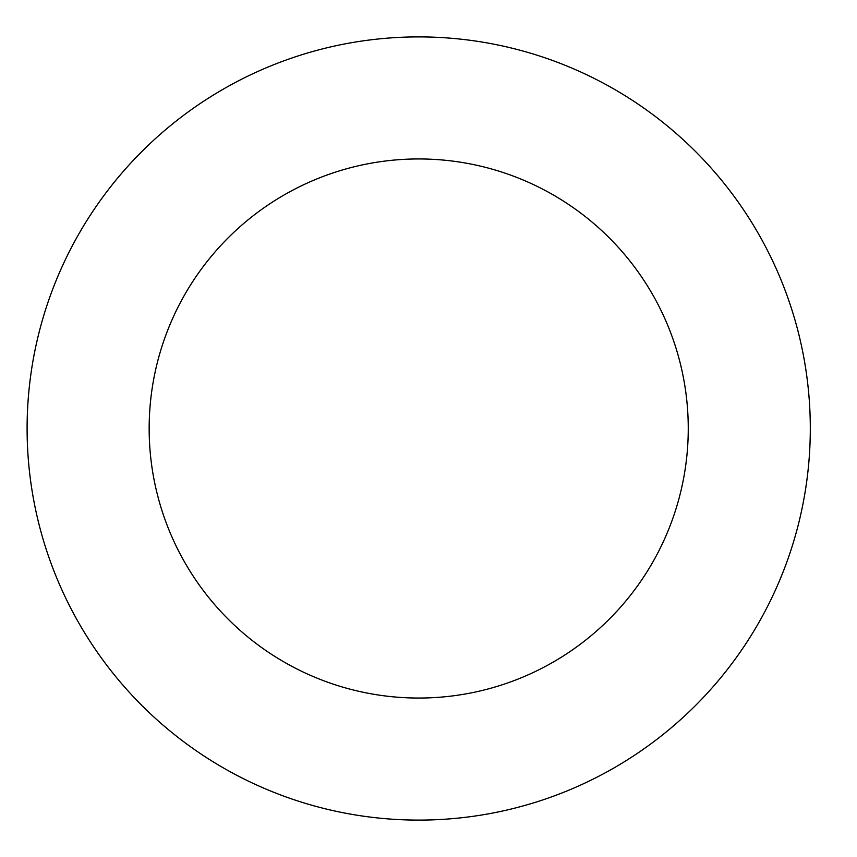 <?xml version="1.0" encoding="UTF-8"?>
<svg xmlns="http://www.w3.org/2000/svg" width="857" height="857" viewBox="0 0 857 857"><rect width="100%" height="100%" fill="white"/><g stroke="black" fill="none" stroke-linecap="round" stroke-linejoin="round"><path stroke-width="1.29" d="M688.257 428.5A269.548 269.548 0 0 1 283.935 661.936A269.548 269.548 0 0 1 283.935 195.064A269.548 269.548 0 0 1 688.257 428.5M810.304 428.5A391.595 391.595 0 0 1 222.906 767.636A391.595 391.595 0 0 1 222.906 89.364A391.595 391.595 0 0 1 810.304 428.5"/></g></svg>
